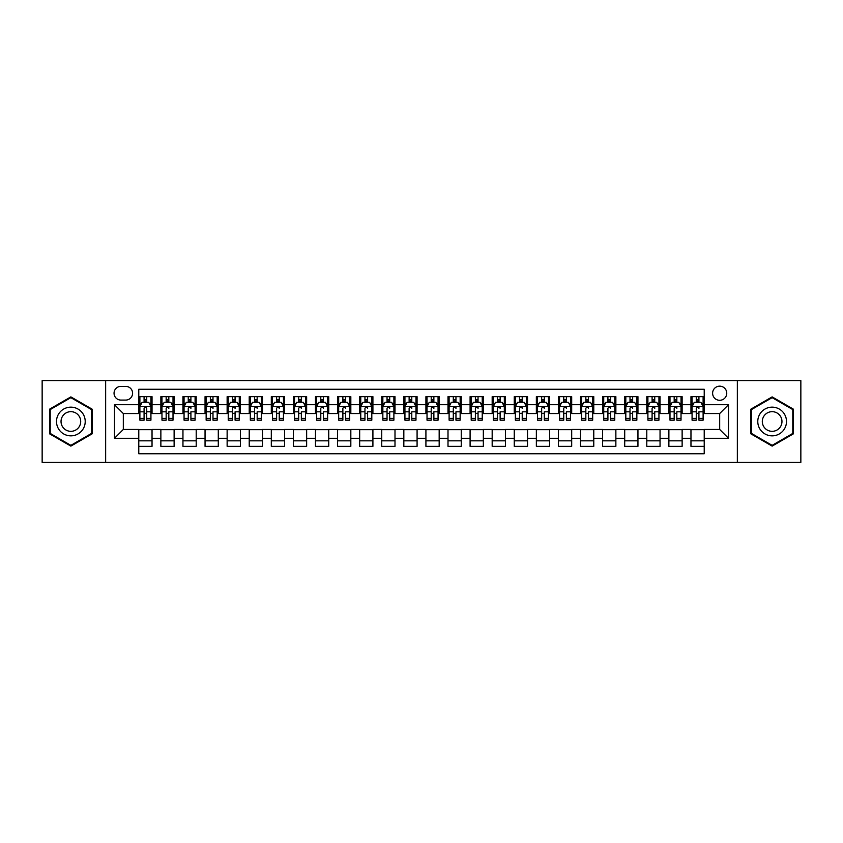 <?xml version="1.0" encoding="UTF-8"?>
<svg xmlns="http://www.w3.org/2000/svg" width="843" height="843" viewBox="0 0 843 843"><rect width="100%" height="100%" fill="white"/><g stroke="black" fill="none" stroke-linecap="round" stroke-linejoin="round"><path stroke-width="1.26" d="M719.68 386.157A7.071 7.071 0 0 0 712.609 393.228A7.071 7.071 0 0 0 719.68 400.299A7.071 7.071 0 0 0 726.75 393.228A7.071 7.071 0 0 0 719.68 386.157M737.351 462.364L800.85 462.364L800.85 380.636L737.351 380.636L737.351 462.364L105.649 462.364L105.649 380.636L42.15 380.636L42.15 462.364L105.649 462.364M704.221 396.653L690.965 396.653L690.965 404.714L682.135 404.714L682.135 413.544L690.965 413.544L690.965 404.714M682.135 404.714L682.135 396.653L668.878 396.653L668.878 404.714L660.048 404.714L660.048 413.544L668.878 413.544L668.878 404.714M660.048 404.714L660.048 396.653L646.792 396.653L646.792 404.714L637.951 404.714L637.951 413.544L646.792 413.544L646.792 404.714M637.951 404.714L637.951 396.653L624.705 396.653L624.705 404.714L615.864 404.714L615.864 413.544L624.705 413.544L624.705 404.714M615.864 404.714L615.864 396.653L602.619 396.653L602.619 404.714L593.778 404.714L593.778 413.544L602.619 413.544L602.619 404.714M593.778 404.714L593.778 396.653L580.532 396.653L580.532 404.714L571.691 404.714L571.691 413.544L580.532 413.544L580.532 404.714M571.691 404.714L571.691 396.653L558.445 396.653L558.445 404.714L549.604 404.714L549.604 413.544L558.445 413.544L558.445 404.714M549.604 404.714L549.604 396.653L536.359 396.653L536.359 404.714L527.518 404.714L527.518 413.544L536.359 413.544L536.359 404.714M527.518 404.714L527.518 396.653L514.262 396.653L514.262 404.714L505.431 404.714L505.431 413.544L514.262 413.544L514.262 404.714M505.431 404.714L505.431 396.653L492.175 396.653L492.175 404.714L483.345 404.714L483.345 413.544L492.175 413.544L492.175 404.714M483.345 404.714L483.345 396.653L470.088 396.653L470.088 404.714L461.258 404.714L461.258 413.544L470.088 413.544L470.088 404.714M461.258 404.714L461.258 396.653L448.002 396.653L448.002 404.714L439.171 404.714L439.171 413.544L448.002 413.544L448.002 404.714M439.171 404.714L439.171 396.653L425.915 396.653L425.915 404.714L417.085 404.714L417.085 413.544L425.915 413.544L425.915 404.714M417.085 404.714L417.085 396.653L403.829 396.653L403.829 404.714L394.998 404.714L394.998 413.544L403.829 413.544L403.829 404.714M394.998 404.714L394.998 396.653L381.742 396.653L381.742 404.714L372.912 404.714L372.912 413.544L381.742 413.544L381.742 404.714M372.912 404.714L372.912 396.653L359.655 396.653L359.655 404.714L350.825 404.714L350.825 413.544L359.655 413.544L359.655 404.714M350.825 404.714L350.825 396.653L337.569 396.653L337.569 404.714L328.738 404.714L328.738 413.544L337.569 413.544L337.569 404.714M328.738 404.714L328.738 396.653L315.482 396.653L315.482 404.714L306.641 404.714L306.641 413.544L315.482 413.544L315.482 404.714M306.641 404.714L306.641 396.653L293.396 396.653L293.396 404.714L284.555 404.714L284.555 413.544L293.396 413.544L293.396 404.714M284.555 404.714L284.555 396.653L271.309 396.653L271.309 404.714L262.468 404.714L262.468 413.544L271.309 413.544L271.309 404.714M262.468 404.714L262.468 396.653L249.222 396.653L249.222 404.714L240.381 404.714L240.381 413.544L249.222 413.544L249.222 404.714M240.381 404.714L240.381 396.653L227.136 396.653L227.136 404.714L218.295 404.714L218.295 413.544L227.136 413.544L227.136 404.714M218.295 404.714L218.295 396.653L205.049 396.653L205.049 404.714L196.208 404.714L196.208 413.544L205.049 413.544L205.049 404.714M196.208 404.714L196.208 396.653L182.952 396.653L182.952 404.714L174.122 404.714L174.122 413.544L182.952 413.544L182.952 404.714M174.122 404.714L174.122 396.653L160.865 396.653L160.865 413.544L152.035 413.544L152.035 396.653L138.779 396.653M138.779 446.347L152.035 446.347L152.035 429.456L160.865 429.456L160.865 446.347L174.122 446.347L174.122 429.456L182.952 429.456L182.952 438.286L174.122 438.286M182.952 438.286L182.952 446.347L196.208 446.347L196.208 429.456L205.049 429.456L205.049 438.286L196.208 438.286M205.049 438.286L205.049 446.347L218.295 446.347L218.295 429.456L227.136 429.456L227.136 438.286L218.295 438.286M227.136 438.286L227.136 446.347L240.381 446.347L240.381 429.456L249.222 429.456L249.222 438.286L240.381 438.286M249.222 438.286L249.222 446.347L262.468 446.347L262.468 429.456L271.309 429.456L271.309 438.286L262.468 438.286M271.309 438.286L271.309 446.347L284.555 446.347L284.555 429.456L293.396 429.456L293.396 438.286L284.555 438.286M293.396 438.286L293.396 446.347L306.641 446.347L306.641 429.456L315.482 429.456L315.482 438.286L306.641 438.286M315.482 438.286L315.482 446.347L328.738 446.347L328.738 429.456L337.569 429.456L337.569 438.286L328.738 438.286M337.569 438.286L337.569 446.347L350.825 446.347L350.825 429.456L359.655 429.456L359.655 438.286L350.825 438.286M359.655 438.286L359.655 446.347L372.912 446.347L372.912 429.456L381.742 429.456L381.742 438.286L372.912 438.286M381.742 438.286L381.742 446.347L394.998 446.347L394.998 429.456L403.829 429.456L403.829 438.286L394.998 438.286M403.829 438.286L403.829 446.347L417.085 446.347L417.085 429.456L425.915 429.456L425.915 438.286L417.085 438.286M425.915 438.286L425.915 446.347L439.171 446.347L439.171 429.456L448.002 429.456L448.002 438.286L439.171 438.286M448.002 438.286L448.002 446.347L461.258 446.347L461.258 429.456L470.088 429.456L470.088 438.286L461.258 438.286M470.088 438.286L470.088 446.347L483.345 446.347L483.345 429.456L492.175 429.456L492.175 438.286L483.345 438.286M492.175 438.286L492.175 446.347L505.431 446.347L505.431 429.456L514.262 429.456L514.262 438.286L505.431 438.286M514.262 438.286L514.262 446.347L527.518 446.347L527.518 429.456L536.359 429.456L536.359 438.286L527.518 438.286M536.359 438.286L536.359 446.347L549.604 446.347L549.604 429.456L558.445 429.456L558.445 438.286L549.604 438.286M558.445 438.286L558.445 446.347L571.691 446.347L571.691 429.456L580.532 429.456L580.532 438.286L571.691 438.286M580.532 438.286L580.532 446.347L593.778 446.347L593.778 429.456L602.619 429.456L602.619 438.286L593.778 438.286M602.619 438.286L602.619 446.347L615.864 446.347L615.864 429.456L624.705 429.456L624.705 438.286L615.864 438.286M624.705 438.286L624.705 446.347L637.951 446.347L637.951 429.456L646.792 429.456L646.792 438.286L637.951 438.286M646.792 438.286L646.792 446.347L660.048 446.347L660.048 429.456L668.878 429.456L668.878 438.286L660.048 438.286M668.878 438.286L668.878 446.347L682.135 446.347L682.135 429.456L690.965 429.456L690.965 438.286L682.135 438.286M120.886 400.077L125.755 400.077A6.849 6.849 0 0 0 132.593 393.228A6.849 6.849 0 0 0 125.755 386.379L120.886 386.379A6.849 6.849 0 0 0 114.047 393.228A6.849 6.849 0 0 0 120.886 400.077M737.351 380.636L105.649 380.636M704.221 404.714L704.221 389.255L138.779 389.255L138.779 413.544L123.32 413.544L123.32 429.456L138.779 429.456L138.779 453.745L704.221 453.745L704.221 429.456L719.68 429.456L719.68 413.544L704.221 413.544L704.221 404.714L728.51 404.714L728.51 438.286L704.221 438.286M138.779 438.286L114.49 438.286L114.49 404.714L138.779 404.714M690.965 438.286L690.965 446.347L704.221 446.347M138.779 402.174L139.885 402.174M144.079 402.174L146.735 402.174M150.929 402.174L152.035 402.174M138.779 413.323L139.885 413.323M144.079 413.323L146.735 413.323M150.929 413.323L152.035 413.323M138.779 429.677L152.035 429.677M138.779 440.826L152.035 440.826M160.865 413.323L161.972 413.323M166.166 413.323L168.821 413.323M173.015 413.323L174.122 413.323M160.865 402.174L161.972 402.174M166.166 402.174L168.821 402.174M173.015 402.174L174.122 402.174M160.865 429.677L174.122 429.677M160.865 440.826L174.122 440.826M182.952 429.677L196.208 429.677M182.952 440.826L196.208 440.826M182.952 402.174L184.059 402.174M188.263 402.174L190.908 402.174M195.102 402.174L196.208 402.174M182.952 413.323L184.059 413.323M188.263 413.323L190.908 413.323M195.102 413.323L196.208 413.323M205.049 429.677L218.295 429.677M205.049 440.826L218.295 440.826M205.049 402.174L206.145 402.174M210.35 402.174L212.994 402.174M217.188 402.174L218.295 402.174M205.049 413.323L206.145 413.323M210.35 413.323L212.994 413.323M217.188 413.323L218.295 413.323M227.136 429.677L240.381 429.677M227.136 440.826L240.381 440.826M227.136 402.174L228.232 402.174M232.436 402.174L235.081 402.174M239.275 402.174L240.381 402.174M227.136 413.323L228.232 413.323M232.436 413.323L235.081 413.323M239.275 413.323L240.381 413.323M249.222 429.677L262.468 429.677M249.222 440.826L262.468 440.826M249.222 402.174L250.318 402.174M254.523 402.174L257.168 402.174M261.362 402.174L262.468 402.174M249.222 413.323L250.318 413.323M254.523 413.323L257.168 413.323M261.362 413.323L262.468 413.323M271.309 429.677L284.555 429.677M271.309 440.826L284.555 440.826M271.309 402.174L272.415 402.174M276.609 402.174L279.254 402.174M283.459 402.174L284.555 402.174M271.309 413.323L272.415 413.323M276.609 413.323L279.254 413.323M283.459 413.323L284.555 413.323M293.396 429.677L306.641 429.677M293.396 440.826L306.641 440.826M293.396 402.174L294.502 402.174M298.696 402.174L301.341 402.174M305.545 402.174L306.641 402.174M293.396 413.323L294.502 413.323M298.696 413.323L301.341 413.323M305.545 413.323L306.641 413.323M315.482 429.677L328.738 429.677M315.482 440.826L328.738 440.826M315.482 402.174L316.589 402.174M320.783 402.174L323.427 402.174M327.632 402.174L328.738 402.174M315.482 413.323L316.589 413.323M320.783 413.323L323.427 413.323M327.632 413.323L328.738 413.323M337.569 429.677L350.825 429.677M337.569 440.826L350.825 440.826M337.569 402.174L338.675 402.174M342.869 402.174L345.525 402.174M349.719 402.174L350.825 402.174M337.569 413.323L338.675 413.323M342.869 413.323L345.525 413.323M349.719 413.323L350.825 413.323M359.655 429.677L372.912 429.677M359.655 440.826L372.912 440.826M359.655 402.174L360.762 402.174M364.956 402.174L367.611 402.174M371.805 402.174L372.912 402.174M359.655 413.323L360.762 413.323M364.956 413.323L367.611 413.323M371.805 413.323L372.912 413.323M381.742 429.677L394.998 429.677M381.742 440.826L394.998 440.826M381.742 402.174L382.848 402.174M387.042 402.174L389.698 402.174M393.892 402.174L394.998 402.174M381.742 413.323L382.848 413.323M387.042 413.323L389.698 413.323M393.892 413.323L394.998 413.323M403.829 429.677L417.085 429.677M403.829 440.826L417.085 440.826M403.829 402.174L404.935 402.174M409.129 402.174L411.784 402.174M415.978 402.174L417.085 402.174M403.829 413.323L404.935 413.323M409.129 413.323L411.784 413.323M415.978 413.323L417.085 413.323M425.915 429.677L439.171 429.677M425.915 440.826L439.171 440.826M425.915 402.174L427.022 402.174M431.216 402.174L433.871 402.174M438.065 402.174L439.171 402.174M425.915 413.323L427.022 413.323M431.216 413.323L433.871 413.323M438.065 413.323L439.171 413.323M448.002 429.677L461.258 429.677M448.002 440.826L461.258 440.826M448.002 402.174L449.108 402.174M453.302 402.174L455.958 402.174M460.152 402.174L461.258 402.174M448.002 413.323L449.108 413.323M453.302 413.323L455.958 413.323M460.152 413.323L461.258 413.323M470.088 429.677L483.345 429.677M470.088 440.826L483.345 440.826M470.088 402.174L471.195 402.174M475.389 402.174L478.044 402.174M482.238 402.174L483.345 402.174M470.088 413.323L471.195 413.323M475.389 413.323L478.044 413.323M482.238 413.323L483.345 413.323M492.175 429.677L505.431 429.677M492.175 440.826L505.431 440.826M492.175 402.174L493.281 402.174M497.475 402.174L500.131 402.174M504.325 402.174L505.431 402.174M492.175 413.323L493.281 413.323M497.475 413.323L500.131 413.323M504.325 413.323L505.431 413.323M514.262 429.677L527.518 429.677M514.262 440.826L527.518 440.826M514.262 402.174L515.368 402.174M519.573 402.174L522.217 402.174M526.411 402.174L527.518 402.174M514.262 413.323L515.368 413.323M519.573 413.323L522.217 413.323M526.411 413.323L527.518 413.323M536.359 429.677L549.604 429.677M536.359 440.826L549.604 440.826M536.359 402.174L537.455 402.174M541.659 402.174L544.304 402.174M548.498 402.174L549.604 402.174M536.359 413.323L537.455 413.323M541.659 413.323L544.304 413.323M548.498 413.323L549.604 413.323M558.445 429.677L571.691 429.677M558.445 440.826L571.691 440.826M558.445 402.174L559.541 402.174M563.746 402.174L566.391 402.174M570.585 402.174L571.691 402.174M558.445 413.323L559.541 413.323M563.746 413.323L566.391 413.323M570.585 413.323L571.691 413.323M580.532 429.677L593.778 429.677M580.532 440.826L593.778 440.826M580.532 402.174L581.638 402.174M585.832 402.174L588.477 402.174M592.682 402.174L593.778 402.174M580.532 413.323L581.638 413.323M585.832 413.323L588.477 413.323M592.682 413.323L593.778 413.323M602.619 429.677L615.864 429.677M602.619 440.826L615.864 440.826M602.619 402.174L603.725 402.174M607.919 402.174L610.564 402.174M614.768 402.174L615.864 402.174M602.619 413.323L603.725 413.323M607.919 413.323L610.564 413.323M614.768 413.323L615.864 413.323M624.705 429.677L637.951 429.677M624.705 440.826L637.951 440.826M624.705 402.174L625.812 402.174M630.006 402.174L632.65 402.174M636.855 402.174L637.951 402.174M624.705 413.323L625.812 413.323M630.006 413.323L632.65 413.323M636.855 413.323L637.951 413.323M646.792 429.677L660.048 429.677M646.792 440.826L660.048 440.826M646.792 402.174L647.898 402.174M652.092 402.174L654.737 402.174M658.941 402.174L660.048 402.174M646.792 413.323L647.898 413.323M652.092 413.323L654.737 413.323M658.941 413.323L660.048 413.323M668.878 429.677L682.135 429.677M668.878 440.826L682.135 440.826M668.878 402.174L669.985 402.174M674.179 402.174L676.834 402.174M681.028 402.174L682.135 402.174M668.878 413.323L669.985 413.323M674.179 413.323L676.834 413.323M681.028 413.323L682.135 413.323M690.965 429.677L704.221 429.677M690.965 440.826L704.221 440.826M690.965 402.174L692.071 402.174M696.265 402.174L698.921 402.174M703.115 402.174L704.221 402.174M690.965 413.323L692.071 413.323M696.265 413.323L698.921 413.323M703.115 413.323L704.221 413.323M123.32 413.544L114.49 404.714M123.32 429.456L114.49 438.286M728.51 404.714L719.68 413.544M728.51 438.286L719.68 429.456M70.865 446.116L92.182 433.808L92.182 409.192L70.865 396.884L49.547 409.192L49.547 433.808L70.865 446.116M793.453 409.192L772.135 396.884L750.818 409.192L750.818 433.808L772.135 446.116L793.453 433.808L793.453 409.192M146.735 399.519L144.079 399.519M150.929 418.37L146.735 418.37L146.735 420.172L150.929 420.172L150.929 406.705L148.726 402.28L142.098 402.28L139.885 406.705L139.885 420.172L144.079 420.172L144.079 418.37L139.885 418.37M139.885 406.705L139.885 396.653M150.929 406.705L150.929 396.653M144.079 402.28L144.079 396.653M146.735 396.653L146.735 402.28M146.735 418.37L146.735 408.36C145.85 406.653 144.964 406.653 144.079 408.36L144.079 418.37M70.865 407.148A14.352 14.352 0 0 0 56.502 421.5A14.352 14.352 0 0 0 70.865 435.852A14.352 14.352 0 0 0 85.217 421.5A14.352 14.352 0 0 0 70.865 407.148M70.865 411.669A9.831 9.831 0 0 0 61.033 421.5A9.831 9.831 0 0 0 70.865 431.331A9.831 9.831 0 0 0 80.696 421.5A9.831 9.831 0 0 0 70.865 411.669M91.518 433.428L70.865 445.346L50.211 433.428L50.211 409.572L70.865 397.654L91.518 409.572L91.518 433.428M759.701 414.324A14.352 14.352 0 0 0 764.959 433.934A14.352 14.352 0 0 0 784.57 428.676A14.352 14.352 0 0 0 779.311 409.066A14.352 14.352 0 0 0 759.701 414.324M763.621 416.59A9.831 9.831 0 0 0 767.225 430.014A9.831 9.831 0 0 0 780.65 426.41A9.831 9.831 0 0 0 777.046 412.986A9.831 9.831 0 0 0 763.621 416.59M792.789 409.572L792.789 433.428L772.135 445.346L751.482 433.428L751.482 409.572L772.135 397.654L792.789 409.572M168.821 396.653L168.821 402.28L168.821 399.519L166.166 399.519M173.015 418.37L168.821 418.37L168.821 420.172L173.015 420.172L173.015 406.705L170.813 402.28L164.185 402.28L161.972 406.705L161.972 411.816L161.972 396.653M161.972 415.81L161.972 417.306M161.972 403.544L161.972 399.519M161.972 418.37L161.972 420.172L166.166 420.172L166.166 418.37L161.972 418.37L161.972 411.816L166.166 411.816L166.166 415.81M173.015 403.544L173.015 399.519M168.821 418.37L168.821 411.816L173.015 411.816L173.015 396.653M166.166 402.28L166.166 396.653M168.821 415.81L168.821 417.306M166.166 418.37L166.166 408.36C167.051 406.653 167.936 406.653 168.821 408.36L168.821 406.589M190.908 396.653L190.908 402.28L190.908 399.519L188.263 399.519M195.102 418.37L190.908 418.37L190.908 420.172L195.102 420.172L195.102 406.705L192.899 402.28L186.271 402.28L184.059 406.705L184.059 411.816L184.059 396.653M184.059 415.81L184.059 417.306M184.059 403.544L184.059 399.519M184.059 418.37L184.059 420.172L188.263 420.172L188.263 418.37L184.059 418.37L184.059 411.816L188.263 411.816L188.263 415.81M195.102 403.544L195.102 399.519M190.908 418.37L190.908 411.816L195.102 411.816L195.102 396.653M188.263 402.28L188.263 396.653M190.908 415.81L190.908 417.306M188.263 418.37L188.263 408.36C189.138 406.653 190.023 406.653 190.908 408.36L190.908 406.589M212.994 396.653L212.994 402.28L212.994 399.519L210.35 399.519M217.188 418.37L212.994 418.37L212.994 420.172L217.188 420.172L217.188 406.705L214.986 402.28L208.358 402.28L206.145 406.705L206.145 411.816L206.145 396.653M206.145 415.81L206.145 417.306M206.145 403.544L206.145 399.519M206.145 418.37L206.145 420.172L210.35 420.172L210.35 418.37L206.145 418.37L206.145 411.816L210.35 411.816L210.35 415.81M217.188 403.544L217.188 399.519M212.994 418.37L212.994 411.816L217.188 411.816L217.188 396.653M210.35 402.28L210.35 396.653M212.994 415.81L212.994 417.306M210.35 418.37L210.35 408.36C211.235 406.653 212.109 406.653 212.994 408.36L212.994 406.589M235.081 396.653L235.081 402.28L235.081 399.519L232.436 399.519M239.275 418.37L235.081 418.37L235.081 420.172L239.275 420.172L239.275 406.705L237.073 402.28L230.445 402.28L228.232 406.705L228.232 411.816L228.232 396.653M228.232 415.81L228.232 417.306M228.232 403.544L228.232 399.519M228.232 418.37L228.232 420.172L232.436 420.172L232.436 418.37L228.232 418.37L228.232 411.816L232.436 411.816L232.436 415.81M239.275 403.544L239.275 399.519M235.081 418.37L235.081 411.816L239.275 411.816L239.275 396.653M232.436 402.28L232.436 396.653M235.081 415.81L235.081 417.306M232.436 418.37L232.436 408.36C233.321 406.653 234.196 406.653 235.081 408.36L235.081 406.589M257.168 396.653L257.168 402.28L257.168 399.519L254.523 399.519M261.362 418.37L257.168 418.37L257.168 420.172L261.362 420.172L261.362 406.705L259.159 402.28L252.531 402.28L250.318 406.705L250.318 411.816L250.318 396.653M250.318 415.81L250.318 417.306M250.318 403.544L250.318 399.519M250.318 418.37L250.318 420.172L254.523 420.172L254.523 418.37L250.318 418.37L250.318 411.816L254.523 411.816L254.523 415.81M261.362 403.544L261.362 399.519M257.168 418.37L257.168 411.816L261.362 411.816L261.362 396.653M254.523 402.28L254.523 396.653M257.168 415.81L257.168 417.306M254.523 418.37L254.523 408.36C255.408 406.653 256.293 406.653 257.168 408.36L257.168 406.589M279.254 396.653L279.254 402.28L279.254 399.519L276.609 399.519M283.459 418.37L279.254 418.37L279.254 420.172L283.459 420.172L283.459 406.705L281.246 402.28L274.618 402.28L272.415 406.705L272.415 411.816L272.415 396.653M272.415 415.81L272.415 417.306M272.415 403.544L272.415 399.519M272.415 418.37L272.415 420.172L276.609 420.172L276.609 418.37L272.415 418.37L272.415 411.816L276.609 411.816L276.609 415.81M283.459 403.544L283.459 399.519M279.254 418.37L279.254 411.816L283.459 411.816L283.459 396.653M276.609 402.28L276.609 396.653M279.254 415.81L279.254 417.306M276.609 418.37L276.609 408.36C277.495 406.653 278.38 406.653 279.254 408.36L279.254 406.589M301.341 396.653L301.341 402.28L301.341 399.519L298.696 399.519M305.545 418.37L301.341 418.37L301.341 420.172L305.545 420.172L305.545 406.705L303.332 402.28L296.704 402.28L294.502 406.705L294.502 411.816L294.502 396.653M294.502 415.81L294.502 417.306M294.502 403.544L294.502 399.519M294.502 418.37L294.502 420.172L298.696 420.172L298.696 418.37L294.502 418.37L294.502 411.816L298.696 411.816L298.696 415.81M305.545 403.544L305.545 399.519M301.341 418.37L301.341 411.816L305.545 411.816L305.545 396.653M298.696 402.28L298.696 396.653M301.341 415.81L301.341 417.306M298.696 418.37L298.696 408.36C299.581 406.653 300.466 406.653 301.341 408.36L301.341 406.589M323.427 396.653L323.427 402.28L323.427 399.519L320.783 399.519M327.632 418.37L323.427 418.37L323.427 420.172L327.632 420.172L327.632 406.705L325.419 402.28L318.791 402.28L316.589 406.705L316.589 411.816L316.589 396.653M316.589 415.81L316.589 417.306M316.589 403.544L316.589 399.519M316.589 418.37L316.589 420.172L320.783 420.172L320.783 418.37L316.589 418.37L316.589 411.816L320.783 411.816L320.783 415.81M327.632 403.544L327.632 399.519M323.427 418.37L323.427 411.816L327.632 411.816L327.632 396.653M320.783 402.28L320.783 396.653M323.427 415.81L323.427 417.306M320.783 418.37L320.783 408.36C321.668 406.653 322.553 406.653 323.427 408.36L323.427 406.589M345.525 396.653L345.525 402.28L345.525 399.519L342.869 399.519M349.719 418.37L345.525 418.37L345.525 420.172L349.719 420.172L349.719 406.705L347.506 402.28L340.878 402.28L338.675 406.705L338.675 411.816L338.675 396.653M338.675 415.81L338.675 417.306M338.675 403.544L338.675 399.519M338.675 418.37L338.675 420.172L342.869 420.172L342.869 418.37L338.675 418.37L338.675 411.816L342.869 411.816L342.869 415.81M349.719 403.544L349.719 399.519M345.525 418.37L345.525 411.816L349.719 411.816L349.719 396.653M342.869 402.28L342.869 396.653M345.525 415.81L345.525 417.306M342.869 418.37L342.869 408.36C343.754 406.653 344.639 406.653 345.525 408.36L345.525 406.589M367.611 396.653L367.611 402.28L367.611 399.519L364.956 399.519M371.805 418.37L367.611 418.37L367.611 420.172L371.805 420.172L371.805 406.705L369.592 402.28L362.964 402.28L360.762 406.705L360.762 411.816L360.762 396.653M360.762 415.81L360.762 417.306M360.762 403.544L360.762 399.519M360.762 418.37L360.762 420.172L364.956 420.172L364.956 418.37L360.762 418.37L360.762 411.816L364.956 411.816L364.956 415.81M371.805 403.544L371.805 399.519M367.611 418.37L367.611 411.816L371.805 411.816L371.805 396.653M364.956 402.28L364.956 396.653M367.611 415.81L367.611 417.306M364.956 418.37L364.956 408.36C365.841 406.653 366.726 406.653 367.611 408.36L367.611 406.589M389.698 396.653L389.698 402.28L389.698 399.519L387.042 399.519M393.892 418.37L389.698 418.37L389.698 420.172L393.892 420.172L393.892 406.705L391.679 402.28L385.051 402.28L382.848 406.705L382.848 411.816L382.848 396.653M382.848 415.81L382.848 417.306M382.848 403.544L382.848 399.519M382.848 418.37L382.848 420.172L387.042 420.172L387.042 418.37L382.848 418.37L382.848 411.816L387.042 411.816L387.042 415.81M393.892 403.544L393.892 399.519M389.698 418.37L389.698 411.816L393.892 411.816L393.892 396.653M387.042 402.28L387.042 396.653M389.698 415.81L389.698 417.306M387.042 418.37L387.042 408.36C387.928 406.653 388.813 406.653 389.698 408.36L389.698 406.589M411.784 396.653L411.784 402.28L411.784 399.519L409.129 399.519M415.978 418.37L411.784 418.37L411.784 420.172L415.978 420.172L415.978 406.705L413.765 402.28L407.148 402.28L404.935 406.705L404.935 411.816L404.935 396.653M404.935 415.81L404.935 417.306M404.935 403.544L404.935 399.519M404.935 418.37L404.935 420.172L409.129 420.172L409.129 418.37L404.935 418.37L404.935 411.816L409.129 411.816L409.129 415.81M415.978 403.544L415.978 399.519M411.784 418.37L411.784 411.816L415.978 411.816L415.978 396.653M409.129 402.28L409.129 396.653M411.784 415.81L411.784 417.306M409.129 418.37L409.129 408.36C410.014 406.653 410.899 406.653 411.784 408.36L411.784 406.589M433.871 396.653L433.871 402.28L433.871 399.519L431.216 399.519M438.065 418.37L433.871 418.37L433.871 420.172L438.065 420.172L438.065 406.705L435.852 402.28L429.235 402.28L427.022 406.705L427.022 411.816L427.022 396.653M427.022 415.81L427.022 417.306M427.022 403.544L427.022 399.519M427.022 418.37L427.022 420.172L431.216 420.172L431.216 418.37L427.022 418.37L427.022 411.816L431.216 411.816L431.216 415.81M438.065 403.544L438.065 399.519M433.871 418.37L433.871 411.816L438.065 411.816L438.065 396.653M431.216 402.28L431.216 396.653M433.871 415.81L433.871 417.306M431.216 418.37L431.216 408.36C432.101 406.653 432.986 406.653 433.871 408.36L433.871 406.589M455.958 396.653L455.958 402.28L455.958 399.519L453.302 399.519M460.152 418.37L455.958 418.37L455.958 420.172L460.152 420.172L460.152 406.705L457.949 402.28L451.321 402.28L449.108 406.705L449.108 411.816L449.108 396.653M449.108 415.81L449.108 417.306M449.108 403.544L449.108 399.519M449.108 418.37L449.108 420.172L453.302 420.172L453.302 418.37L449.108 418.37L449.108 411.816L453.302 411.816L453.302 415.81M460.152 403.544L460.152 399.519M455.958 418.37L455.958 411.816L460.152 411.816L460.152 396.653M453.302 402.28L453.302 396.653M455.958 415.81L455.958 417.306M453.302 418.37L453.302 408.36C454.187 406.653 455.072 406.653 455.958 408.36L455.958 406.589M478.044 396.653L478.044 402.28L478.044 399.519L475.389 399.519M482.238 418.37L478.044 418.37L478.044 420.172L482.238 420.172L482.238 406.705L480.036 402.28L473.408 402.28L471.195 406.705L471.195 411.816L471.195 396.653M471.195 415.81L471.195 417.306M471.195 403.544L471.195 399.519M471.195 418.37L471.195 420.172L475.389 420.172L475.389 418.37L471.195 418.37L471.195 411.816L475.389 411.816L475.389 415.81M482.238 403.544L482.238 399.519M478.044 418.37L478.044 411.816L482.238 411.816L482.238 396.653M475.389 402.28L475.389 396.653M478.044 415.81L478.044 417.306M475.389 418.37L475.389 408.36C476.274 406.653 477.159 406.653 478.044 408.36L478.044 406.589M500.131 396.653L500.131 402.28L500.131 399.519L497.475 399.519M504.325 418.37L500.131 418.37L500.131 420.172L504.325 420.172L504.325 406.705L502.122 402.28L495.494 402.28L493.281 406.705L493.281 411.816L493.281 396.653M493.281 415.81L493.281 417.306M493.281 403.544L493.281 399.519M493.281 418.37L493.281 420.172L497.475 420.172L497.475 418.37L493.281 418.37L493.281 411.816L497.475 411.816L497.475 415.81M504.325 403.544L504.325 399.519M500.131 418.37L500.131 411.816L504.325 411.816L504.325 396.653M497.475 402.28L497.475 396.653M500.131 415.81L500.131 417.306M497.475 418.37L497.475 408.36C498.361 406.653 499.246 406.653 500.131 408.36L500.131 406.589M522.217 396.653L522.217 402.28L522.217 399.519L519.573 399.519M526.411 418.37L522.217 418.37L522.217 420.172L526.411 420.172L526.411 406.705L524.209 402.28L517.581 402.28L515.368 406.705L515.368 411.816L515.368 396.653M515.368 415.81L515.368 417.306M515.368 403.544L515.368 399.519M515.368 418.37L515.368 420.172L519.573 420.172L519.573 418.37L515.368 418.37L515.368 411.816L519.573 411.816L519.573 415.81M526.411 403.544L526.411 399.519M522.217 418.37L522.217 411.816L526.411 411.816L526.411 396.653M519.573 402.28L519.573 396.653M522.217 415.81L522.217 417.306M519.573 418.37L519.573 408.36C520.458 406.653 521.332 406.653 522.217 408.36L522.217 406.589M544.304 396.653L544.304 402.28L544.304 399.519L541.659 399.519M548.498 418.37L544.304 418.37L544.304 420.172L548.498 420.172L548.498 406.705L546.296 402.28L539.668 402.28L537.455 406.705L537.455 411.816L537.455 396.653M537.455 415.81L537.455 417.306M537.455 403.544L537.455 399.519M537.455 418.37L537.455 420.172L541.659 420.172L541.659 418.37L537.455 418.37L537.455 411.816L541.659 411.816L541.659 415.81M548.498 403.544L548.498 399.519M544.304 418.37L544.304 411.816L548.498 411.816L548.498 396.653M541.659 402.28L541.659 396.653M544.304 415.81L544.304 417.306M541.659 418.37L541.659 408.36C542.544 406.653 543.419 406.653 544.304 408.36L544.304 406.589M566.391 396.653L566.391 402.28L566.391 399.519L563.746 399.519M570.585 418.37L566.391 418.37L566.391 420.172L570.585 420.172L570.585 406.705L568.382 402.28L561.754 402.28L559.541 406.705L559.541 411.816L559.541 396.653M559.541 415.81L559.541 417.306M559.541 403.544L559.541 399.519M559.541 418.37L559.541 420.172L563.746 420.172L563.746 418.37L559.541 418.37L559.541 411.816L563.746 411.816L563.746 415.81M570.585 403.544L570.585 399.519M566.391 418.37L566.391 411.816L570.585 411.816L570.585 396.653M563.746 402.28L563.746 396.653M566.391 415.81L566.391 417.306M563.746 418.37L563.746 408.36C564.631 406.653 565.505 406.653 566.391 408.36L566.391 406.589M588.477 396.653L588.477 402.28L588.477 399.519L585.832 399.519M592.682 418.37L588.477 418.37L588.477 420.172L592.682 420.172L592.682 406.705L590.469 402.28L583.841 402.28L581.638 406.705L581.638 411.816L581.638 396.653M581.638 415.81L581.638 417.306M581.638 403.544L581.638 399.519M581.638 418.37L581.638 420.172L585.832 420.172L585.832 418.37L581.638 418.37L581.638 411.816L585.832 411.816L585.832 415.81M592.682 403.544L592.682 399.519M588.477 418.37L588.477 411.816L592.682 411.816L592.682 396.653M585.832 402.28L585.832 396.653M588.477 415.81L588.477 417.306M585.832 418.37L585.832 408.36C586.717 406.653 587.603 406.653 588.477 408.36L588.477 406.589M610.564 396.653L610.564 402.28L610.564 399.519L607.919 399.519M614.768 418.37L610.564 418.37L610.564 420.172L614.768 420.172L614.768 406.705L612.555 402.28L605.927 402.28L603.725 406.705L603.725 411.816L603.725 396.653M603.725 415.81L603.725 417.306M603.725 403.544L603.725 399.519M603.725 418.37L603.725 420.172L607.919 420.172L607.919 418.37L603.725 418.37L603.725 411.816L607.919 411.816L607.919 415.81M614.768 403.544L614.768 399.519M610.564 418.37L610.564 411.816L614.768 411.816L614.768 396.653M607.919 402.28L607.919 396.653M610.564 415.81L610.564 417.306M607.919 418.37L607.919 408.36C608.804 406.653 609.689 406.653 610.564 408.36L610.564 406.589M632.65 396.653L632.65 402.28L632.65 399.519L630.006 399.519M636.855 418.37L632.65 418.37L632.65 420.172L636.855 420.172L636.855 406.705L634.642 402.28L628.014 402.28L625.812 406.705L625.812 411.816L625.812 396.653M625.812 415.81L625.812 417.306M625.812 403.544L625.812 399.519M625.812 418.37L625.812 420.172L630.006 420.172L630.006 418.37L625.812 418.37L625.812 411.816L630.006 411.816L630.006 415.81M636.855 403.544L636.855 399.519M632.65 418.37L632.65 411.816L636.855 411.816L636.855 396.653M630.006 402.28L630.006 396.653M632.65 415.81L632.65 417.306M630.006 418.37L630.006 408.36C630.891 406.653 631.776 406.653 632.65 408.36L632.65 406.589M654.737 396.653L654.737 402.28L654.737 399.519L652.092 399.519M658.941 418.37L654.737 418.37L654.737 420.172L658.941 420.172L658.941 406.705L656.729 402.28L650.101 402.28L647.898 406.705L647.898 411.816L647.898 396.653M647.898 415.81L647.898 417.306M647.898 403.544L647.898 399.519M647.898 418.37L647.898 420.172L652.092 420.172L652.092 418.37L647.898 418.37L647.898 411.816L652.092 411.816L652.092 415.81M658.941 403.544L658.941 399.519M654.737 418.37L654.737 411.816L658.941 411.816L658.941 396.653M652.092 402.28L652.092 396.653M654.737 415.81L654.737 417.306M652.092 418.37L652.092 408.36C652.977 406.653 653.862 406.653 654.737 408.36L654.737 406.589M676.834 396.653L676.834 402.28L676.834 399.519L674.179 399.519M681.028 418.37L676.834 418.37L676.834 420.172L681.028 420.172L681.028 406.705L678.815 402.28L672.187 402.28L669.985 406.705L669.985 411.816L669.985 396.653M669.985 415.81L669.985 417.306M669.985 403.544L669.985 399.519M669.985 418.37L669.985 420.172L674.179 420.172L674.179 418.37L669.985 418.37L669.985 411.816L674.179 411.816L674.179 415.81M681.028 403.544L681.028 399.519M676.834 418.37L676.834 411.816L681.028 411.816L681.028 396.653M674.179 402.28L674.179 396.653M676.834 415.81L676.834 417.306M674.179 418.37L674.179 408.36C675.064 406.653 675.949 406.653 676.834 408.36L676.834 406.589M698.921 396.653L698.921 402.28L698.921 399.519L696.265 399.519M703.115 418.37L698.921 418.37L698.921 420.172L703.115 420.172L703.115 406.705L700.902 402.28L694.274 402.28L692.071 406.705L692.071 411.816L692.071 396.653M692.071 415.81L692.071 417.306M692.071 403.544L692.071 399.519M692.071 418.37L692.071 420.172L696.265 420.172L696.265 418.37L692.071 418.37L692.071 411.816L696.265 411.816L696.265 415.81M703.115 403.544L703.115 399.519M698.921 418.37L698.921 411.816L703.115 411.816L703.115 396.653M696.265 402.28L696.265 396.653M698.921 415.81L698.921 417.306M696.265 418.37L696.265 408.36C697.15 406.653 698.036 406.653 698.921 408.36L698.921 406.589M160.865 438.286L152.035 438.286M160.865 404.714L152.035 404.714M150.876 406.589L139.938 406.589M139.885 403.502L141.487 403.502M149.327 403.502L150.929 403.502M144.079 411.816L139.885 411.816M150.929 411.816L146.735 411.816M146.735 400.931L144.079 400.931M172.963 406.589L162.025 406.589M161.972 403.502L163.574 403.502M171.414 403.502L173.015 403.502M168.821 400.931L166.166 400.931M195.049 406.589L184.111 406.589M184.059 403.502L185.66 403.502M193.5 403.502L195.102 403.502M190.908 400.931L188.263 400.931M217.136 406.589L206.208 406.589M206.145 403.502L207.747 403.502M215.587 403.502L217.188 403.502M212.994 400.931L210.35 400.931M239.222 406.589L228.295 406.589M228.232 403.502L229.833 403.502M237.673 403.502L239.275 403.502M235.081 400.931L232.436 400.931M261.309 406.589L250.382 406.589M250.318 403.502L251.92 403.502M259.77 403.502L261.362 403.502M257.168 400.931L254.523 400.931M283.396 406.589L272.468 406.589M272.415 403.502L274.007 403.502M281.857 403.502L283.459 403.502M279.254 400.931L276.609 400.931M305.482 406.589L294.555 406.589M294.502 403.502L296.104 403.502M303.944 403.502L305.545 403.502M301.341 400.931L298.696 400.931M327.569 406.589L316.641 406.589M316.589 403.502L318.19 403.502M326.03 403.502L327.632 403.502M323.427 400.931L320.783 400.931M349.666 406.589L338.728 406.589M338.675 403.502L340.277 403.502M348.117 403.502L349.719 403.502M345.525 400.931L342.869 400.931M371.752 406.589L360.815 406.589M360.762 403.502L362.364 403.502M370.203 403.502L371.805 403.502M367.611 400.931L364.956 400.931M393.839 406.589L382.901 406.589M382.848 403.502L384.45 403.502M392.29 403.502L393.892 403.502M389.698 400.931L387.042 400.931M415.926 406.589L404.988 406.589M404.935 403.502L406.537 403.502M414.377 403.502L415.978 403.502M411.784 400.931L409.129 400.931M438.012 406.589L427.074 406.589M427.022 403.502L428.623 403.502M436.463 403.502L438.065 403.502M433.871 400.931L431.216 400.931M460.099 406.589L449.161 406.589M449.108 403.502L450.71 403.502M458.55 403.502L460.152 403.502M455.958 400.931L453.302 400.931M482.185 406.589L471.248 406.589M471.195 403.502L472.797 403.502M480.636 403.502L482.238 403.502M478.044 400.931L475.389 400.931M504.272 406.589L493.334 406.589M493.281 403.502L494.883 403.502M502.723 403.502L504.325 403.502M500.131 400.931L497.475 400.931M526.359 406.589L515.431 406.589M515.368 403.502L516.97 403.502M524.81 403.502L526.411 403.502M522.217 400.931L519.573 400.931M548.445 406.589L537.518 406.589M537.455 403.502L539.056 403.502M546.896 403.502L548.498 403.502M544.304 400.931L541.659 400.931M570.532 406.589L559.604 406.589M559.541 403.502L561.143 403.502M568.993 403.502L570.585 403.502M566.391 400.931L563.746 400.931M592.618 406.589L581.691 406.589M581.638 403.502L583.23 403.502M591.08 403.502L592.682 403.502M588.477 400.931L585.832 400.931M614.705 406.589L603.778 406.589M603.725 403.502L605.327 403.502M613.167 403.502L614.768 403.502M610.564 400.931L607.919 400.931M636.792 406.589L625.864 406.589M625.812 403.502L627.413 403.502M635.253 403.502L636.855 403.502M632.65 400.931L630.006 400.931M658.889 406.589L647.951 406.589M647.898 403.502L649.5 403.502M657.34 403.502L658.941 403.502M654.737 400.931L652.092 400.931M680.975 406.589L670.037 406.589M669.985 403.502L671.586 403.502M679.426 403.502L681.028 403.502M676.834 400.931L674.179 400.931M703.062 406.589L692.124 406.589M692.071 403.502L693.673 403.502M701.513 403.502L703.115 403.502M698.921 400.931L696.265 400.931"/></g></svg>
